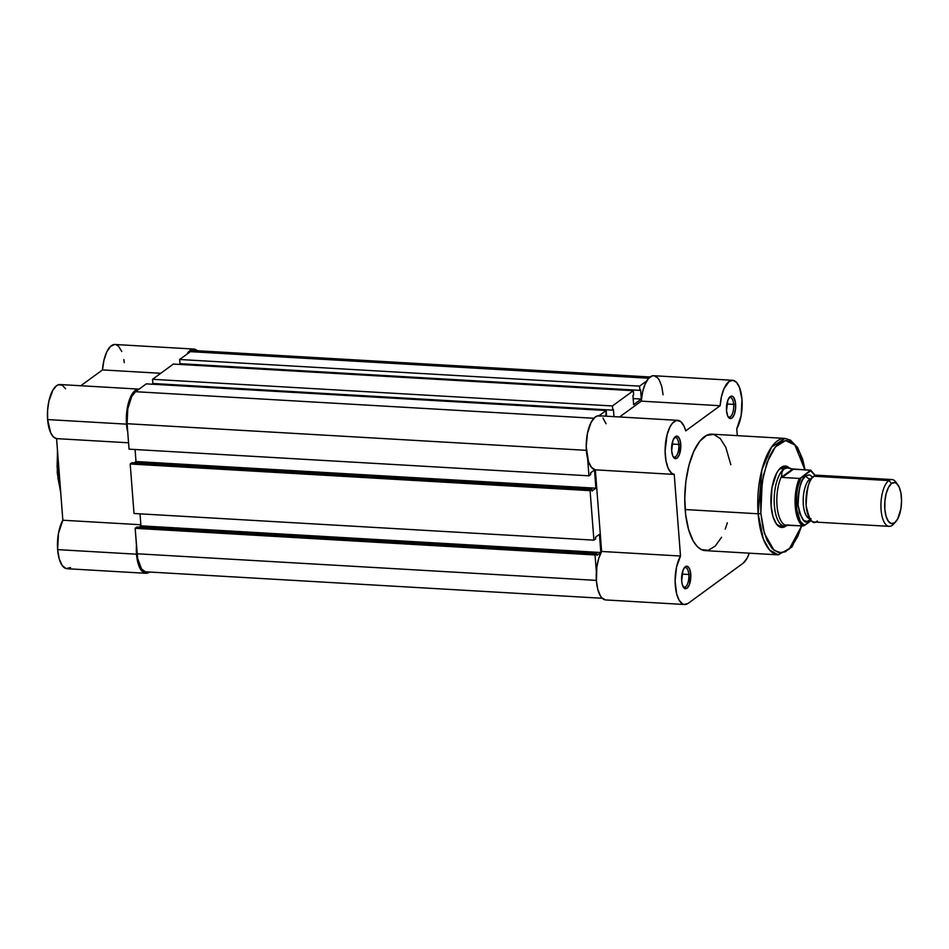 <?xml version="1.0" encoding="UTF-8"?>
<svg xmlns="http://www.w3.org/2000/svg" width="949" height="949" viewBox="0 0 949 949"><rect width="100%" height="100%" fill="white"/><g stroke="black" fill="none" stroke-linecap="round" stroke-linejoin="round"><path stroke-width="1.42" d="M57.391 472.697L58.138 473.195L57.913 456.113A58.316 23.666 93.3 0 0 58.138 473.195L59.241 473.266L58.138 473.195A58.316 23.666 93.3 0 0 60.428 488.782L58.138 473.195L57.391 472.697M65.552 388.746L62.195 385.175L58.411 384.76L56.489 385.78L52.895 390.086L48.885 401.142L47.604 410.276L47.628 419.577L126.502 424.144L127.747 432.103A27.106 10.997 -86.7 0 1 126.502 424.144L47.628 419.577A27.106 10.997 93.3 0 0 56.572 438.628L62.848 520.23L58.447 533.468L57.64 549.625A27.106 10.997 93.3 0 0 66.988 568.712L145.861 573.291A27.106 10.997 -86.7 0 1 136.514 554.192L57.64 549.625L59.229 558.914L62.243 565.58L66.216 568.605L70.546 567.526M139.206 389.137L137.285 389.339L133.512 392.139L128.862 401.546L126.478 414.843L126.502 424.144A27.106 10.997 -86.7 0 1 138.993 389.114L60.107 384.547A27.106 10.997 93.3 0 0 47.628 419.577L50.7 432.886L53.405 436.908L56.572 438.628L62.848 520.23L140.855 524.75L62.848 520.23A27.106 10.997 93.3 0 0 57.64 549.625L136.514 554.192L138.103 563.481L141.116 570.147L145.09 573.172L149.42 572.093A27.106 10.997 -86.7 0 1 145.861 573.291M56.572 438.628L128.566 442.792L56.572 438.628M136.514 554.192L136.454 545.367A27.106 10.997 -86.7 0 0 136.514 554.192M186.787 354.357L189.337 351.059L192.078 349.315L194.818 349.22L197.404 350.81M124.236 362.648L123.856 359.529M121.78 351.498L118.53 346.231L115.944 344.653M114.58 344.487L110.464 346.492L106.751 351.96L103.963 360.157L102.492 369.92L80.819 385.745L102.492 369.92L160.749 373.301L102.492 369.92A27.106 10.997 93.3 0 1 114.971 344.487L193.857 349.066A27.106 10.997 -86.7 0 1 197.333 350.727M57.533 450.656L57.094 467.288M57.913 477.928L60.736 492.187M186.858 354.238A27.106 10.997 -86.7 0 1 193.857 349.066M650.101 376.978L193.774 350.525A25.647 10.403 93.3 0 0 190.405 351.652L179.669 359.493L179.99 363.681L639.887 390.347L639.567 386.148L179.669 359.493L179.99 363.681L639.887 390.347L639.567 386.148L646.755 380.893L639.567 386.148L179.669 359.493L190.405 351.652L648.736 378.224L190.405 351.652L194.498 350.632M145.221 571.713L141.46 568.854L137.664 558.392L135.149 528.308L136.917 527.015L596.814 553.67L595.047 554.963L135.149 528.308L136.917 527.015L596.814 553.67L595.047 554.963L596.352 572.033L595.047 554.963L135.149 528.308L137.107 553.765L596.375 580.385L137.107 553.765A25.647 10.403 93.3 0 0 145.944 571.82L602.283 598.273M596.814 553.67L596.945 555.355L600.836 552.508L596.945 555.355L596.814 553.67M139.159 527.146L140.938 525.853L600.836 552.508L140.938 525.853L140.013 513.836L140.938 525.853L139.159 527.146M599.436 534.334L600.836 552.508L599.436 534.334L595.545 537.17L595.675 538.854L595.545 537.17L599.436 534.334M595.675 538.854L593.908 540.147L134.011 513.492L593.908 540.147L590.088 490.645L130.191 463.99L134.011 513.492L130.191 463.99L131.97 462.697L591.868 489.352L590.088 490.645L130.191 463.99L131.97 462.697L591.868 489.352L591.998 491.024L595.889 488.189L591.998 491.024L591.868 489.352L590.088 490.645L593.908 540.147L595.675 538.854M134.212 462.827L135.992 461.534L595.889 488.189L594.489 470.004L590.598 472.851L590.717 474.524L590.598 472.851L594.489 470.004L595.889 488.189L135.992 461.534L135.066 449.506L135.992 461.534L134.212 462.827M590.717 474.524L588.949 475.817L129.052 449.162L588.949 475.817L587.645 458.758L588.949 475.817L590.717 474.524M586.375 450.336L127.095 423.717L129.052 449.162L127.095 423.717L586.375 450.336M135.541 391.7A25.647 10.403 93.3 0 0 127.095 423.717L127.795 408.841L131.733 396.457L135.541 391.7L146.276 383.871L606.174 410.526L598.973 415.781L606.174 410.526L146.276 383.871L135.541 391.7L593.872 418.272L135.541 391.7M606.494 414.713L606.174 410.526L605.853 416.172L606.494 414.713M613.991 416.647L613.457 409.636L612.746 410.158L613.457 409.636L613.991 416.647M153.608 383.538L153.655 384.298L153.608 383.538M152.848 383.491L612.746 410.158L612.425 405.958L152.528 379.303L152.848 383.491L612.746 410.158L612.425 405.958L152.528 379.303L173.406 364.06L633.303 390.715L612.425 405.958L633.303 390.715L173.406 364.06L152.528 379.303L152.848 383.491M633.635 394.903L633.303 390.715L633.635 394.903L632.924 395.425L633.635 404.654L632.924 395.425L633.635 394.903M633.635 404.654L641.299 399.054L633.161 398.58L641.299 399.054L640.587 389.825L639.887 390.347L640.587 389.825L641.299 399.054L633.635 404.654M180.737 363.728L180.796 364.487L180.737 363.728M683.09 586.624A9.822 3.986 93.3 0 0 687.29 584.442A9.822 3.986 93.3 0 0 688.82 574.489L690.742 574.133A11.281 4.579 -86.7 0 1 688.713 586.126A11.281 4.579 -86.7 0 1 683.588 587.431A11.281 4.579 -86.7 0 1 681.655 580.764L682.319 584.643L684.371 588.25L687.029 588.226L689.413 584.56L690.742 574.133L689.52 568.712L687.171 566.233L684.502 567.538L682.995 570.337L681.655 580.764A11.281 4.579 -86.7 0 1 684.763 567.241A11.281 4.579 -86.7 0 1 690.742 574.133L688.82 574.489A9.822 3.986 -86.7 0 1 684.3 587.182A9.822 3.986 -86.7 0 1 683.09 586.624M727.954 416.528A9.822 3.986 93.3 0 0 732.142 414.345A9.822 3.986 93.3 0 0 733.672 404.393L735.605 404.037A11.281 4.579 -86.7 0 1 733.565 416.018A11.281 4.579 -86.7 0 1 728.441 417.323A11.281 4.579 -86.7 0 1 726.519 410.668L727.741 416.089L729.223 418.153L731.893 418.118L734.277 414.464L735.57 408.414L735.356 401.996L733.684 397.394L732.035 396.136L730.232 396.587L727.847 400.241L726.519 410.668A11.281 4.579 -86.7 0 1 729.615 397.145A11.281 4.579 -86.7 0 1 735.605 404.037L733.672 404.393A9.822 3.986 -86.7 0 1 729.152 417.074A9.822 3.986 -86.7 0 1 727.954 416.528M673.09 456.576A9.822 3.986 93.3 0 0 677.278 454.393A9.822 3.986 93.3 0 0 678.808 444.44L680.741 444.085A11.281 4.579 -86.7 0 1 678.701 456.078A11.281 4.579 -86.7 0 1 673.576 457.382A11.281 4.579 -86.7 0 1 671.655 450.716L672.877 456.149L674.359 458.201L677.028 458.177L679.413 454.512L680.741 444.085L679.508 438.663L677.171 436.184L675.368 436.635L672.983 440.289L671.655 450.716A11.281 4.579 -86.7 0 1 674.751 437.192A11.281 4.579 -86.7 0 1 680.741 444.085L678.808 444.44A9.822 3.986 -86.7 0 1 674.288 457.133A9.822 3.986 -86.7 0 1 673.09 456.576M780.469 525.924A29.3 11.898 -86.7 0 1 775.867 523.219A29.3 11.898 93.3 0 0 782.498 525.616M785.855 526.043A30.771 12.491 -86.7 0 1 776.365 523.943A30.771 12.491 -86.7 0 1 771.11 505.781L772.913 516.339L776.341 523.907L780.849 527.336L785.855 526.043M805.108 469.885L802.629 459.162L797.551 447.513L790.529 440.158L785.001 438.414L712.011 434.179A58.316 23.666 93.3 0 0 685.154 509.542L758.144 513.777A58.316 23.666 -86.7 0 1 785.001 438.414L771.561 447.098L761.893 469.802L758.144 513.777A2.052 0.593 -4.4 0 0 760.849 513.279L762.213 481.582L767.029 462.483L775.345 446.92L785.57 440.573L794.871 444.951L804.882 469.874M600.409 416.125L597.68 415.864L594.928 417.275L591.132 422.305L587.478 433.254L586.221 446.54L588.439 461.511L591.488 467.382L595.343 469.85L601.63 551.464A27.106 10.997 93.3 0 0 596.447 581.322A27.106 10.997 93.3 0 0 605.759 599.946L684.632 604.513A27.106 10.997 -86.7 0 0 688.191 603.327L743.055 563.267L747.077 558.249L749.259 553.172A27.106 10.997 -86.7 0 1 743.055 563.267L688.191 603.327L684.359 604.489L682.485 603.849L679.152 600.231L676.649 593.884L675.107 580.978L676.518 567.134L680.504 556.031L674.229 474.429L671.584 473.183L668.215 468.379L665.949 460.668L665.107 451.119L667.076 434.749L670.006 426.872L672.473 423.147L676.554 420.431L680.587 421.463L684.015 426.077L685.712 430.858L720.137 405.721L721.465 396.611L723.945 388.782L729.129 381.439L732.972 380.324L736.578 382.447L739.532 387.548L741.976 399.387A27.106 10.997 -86.7 0 1 736.756 428.77L737.29 435.65L736.756 428.77L741.169 415.532L741.976 399.387A27.106 10.997 -86.7 0 0 732.628 380.288L653.754 375.721A27.106 10.997 93.3 0 0 641.263 401.154L619.59 416.967L641.263 401.154L720.137 405.721A27.106 10.997 -86.7 0 1 732.628 380.288M671.987 444.049L678.808 444.44L671.987 444.049M681.987 574.098L688.82 574.489L681.987 574.098M726.851 403.989L733.672 404.393L726.851 403.989M663.09 394.808L661.761 386.468L659.282 380.086L657.704 377.88L654.086 375.757L652.177 375.899L648.392 378.615L645.059 384.215L642.592 392.044L641.263 401.154L720.137 405.721L685.712 430.858A27.106 10.997 -86.7 0 0 677.764 420.348A27.106 10.997 -86.7 0 0 665.249 446.267A27.106 10.997 -86.7 0 0 674.229 474.429L595.343 469.85L674.229 474.429L680.504 556.031L601.63 551.464L598.724 558.38L596.85 567.039L596.423 580.99L597.775 589.305L600.266 595.664L601.856 597.846L605.474 599.922M606.055 423.74L602.947 418.046M730.825 464.737L725.771 447.228L720.22 438.509L713.66 434.428L706.673 435.33L699.852 441.166L693.79 451.404L688.998 465.164L685.902 481.285L684.763 498.355L685.688 514.916L688.583 529.542L693.197 540.966L697.041 546.304L701.335 549.566L708.251 550.337L715.19 546.114L721.572 537.264M725.238 529.151L727.361 522.84M801.858 525.912L791.857 547.17L778.251 554.857A58.316 23.666 -86.7 0 1 758.144 513.777L685.154 509.542A58.316 23.666 93.3 0 0 705.261 550.622L778.251 554.857L769.52 549.969L763.34 539.068L758.144 513.777A2.052 0.593 175.6 0 0 760.849 513.279L760.624 496.979L763.364 475.461L769.176 457.181L772.972 450.158L777.16 444.927L781.608 441.688L786.116 440.561L790.529 441.593L794.681 444.737L800.043 453.159L804.906 470.052M801.632 525.9L797.824 536.304L791.964 546.185L785.392 551.808L778.643 552.686L772.32 548.747L766.958 540.325L763.02 528.154L760.849 513.279L764.384 533.362L774.087 550.384L781.359 552.911L789.2 549.151L801.632 525.9M789.224 467.916L786.152 466.149L783.696 466.173L778.868 469.708L776.673 473.077L771.94 487.952L771.11 505.781A30.771 12.491 -86.7 0 1 779.556 468.901A30.771 12.491 -86.7 0 1 789.224 467.916M785.843 467.952A29.3 11.898 93.3 0 0 778.987 469.565A29.3 11.898 -86.7 0 1 783.862 467.406M729.034 397.88A9.822 3.986 -86.7 0 1 730.291 397.477A9.822 3.986 -86.7 0 1 733.672 404.393A9.822 3.986 93.3 0 0 729.034 397.88M684.182 567.988A9.822 3.986 -86.7 0 1 685.439 567.573A9.822 3.986 -86.7 0 1 688.82 574.489A9.822 3.986 93.3 0 0 684.182 567.988M674.17 437.94A9.822 3.986 -86.7 0 1 675.427 437.525A9.822 3.986 -86.7 0 1 678.808 444.44A9.822 3.986 93.3 0 0 674.17 437.94M677.764 420.348L598.89 415.769A27.106 10.997 93.3 0 0 586.363 441.7A27.106 10.997 93.3 0 0 595.343 469.85L601.63 551.464L680.504 556.031A27.106 10.997 -86.7 0 0 675.332 585.889A27.106 10.997 -86.7 0 0 684.632 604.513M819.877 476.576L813.862 476.232C809.307 478.213 806.733 487.964 806.14 505.497C809.224 520.349 812.937 525.509 817.303 520.977M809.426 518.652A20.51 8.327 -86.7 0 1 803.186 499.993A20.51 8.327 -86.7 0 1 810.066 478.794A20.51 8.327 93.3 0 0 803.186 499.993A20.51 8.327 93.3 0 0 809.426 518.652M891.882 479.542L816.935 475.2A23.44 9.514 93.3 0 0 813.862 476.232L888.798 480.574A23.44 9.514 -86.7 0 1 891.882 479.542A23.44 9.514 -86.7 0 1 896.912 483.765M894.658 522.733A23.44 9.514 -86.7 0 1 892.238 525.319A23.44 9.514 93.3 0 0 893.519 524.156L895.761 521.725A20.593 8.351 -86.7 0 1 894.634 522.745L892.238 525.319L894.634 522.745L891.348 523.563L888.335 521.274L886.046 516.209L884.836 509.15L884.883 501.167L886.188 493.48L888.561 487.264L891.609 483.444A20.593 8.351 -86.7 0 1 897.896 484.892A20.593 8.351 -86.7 0 1 901.467 503.575A20.593 8.351 -86.7 0 1 895.761 521.725M897.896 484.892L895.951 482.222A23.44 9.514 93.3 0 0 888.798 480.574L891.609 483.444L894.895 482.626L896.473 483.397L899.178 487.145L900.957 493.326L901.55 501.001L900.862 508.984L897.695 518.937L894.634 522.745A20.593 8.351 -86.7 0 1 884.836 509.15A20.593 8.351 -86.7 0 1 891.609 483.444L888.798 480.574A23.44 9.514 93.3 0 0 881.087 509.838A23.44 9.514 93.3 0 0 892.238 525.319A23.44 9.514 -86.7 0 1 889.166 526.351A23.44 9.514 -86.7 0 1 880.933 506.161A23.44 9.514 -86.7 0 1 888.798 480.574L813.862 476.232A23.44 9.514 93.3 0 0 805.986 501.819A23.44 9.514 93.3 0 0 814.23 522.009L889.166 526.351M810.339 519.589L809.283 520.515A4.757 4.128 53.9 0 1 810.043 519.174A4.757 4.128 -126.1 0 0 809.283 520.515C804.918 525.046 801.205 519.874 798.121 505.034C798.714 487.501 801.276 477.75 805.843 475.769A4.757 4.128 -126.1 0 0 810.066 478.794A4.757 4.128 53.9 0 1 805.843 475.769L802.356 480.099L799.675 487.193L798.18 495.947L798.121 505.034L799.497 513.065L803.756 520.574L807.409 521.428L811.087 518.735M785.997 526.007A29.3 11.898 93.3 0 0 786.27 525.924A29.3 11.898 -86.7 0 1 784.479 526.149A29.3 11.898 -86.7 0 1 774.182 500.918A29.3 11.898 -86.7 0 1 784.016 468.925A29.3 11.898 93.3 0 0 774.218 502.756A29.3 11.898 93.3 0 0 785.997 526.007L788.322 524.868L786.187 525.936L785.274 525.188A28.577 11.59 -86.7 0 1 776.994 505.426A28.577 11.59 -86.7 0 1 781.513 476.327L782.023 471.807L784.016 468.925L787.338 467.928L791.727 468.877L789.366 467.964A29.3 11.898 93.3 0 0 784.016 468.925L782.023 471.807L781.478 477.181L792.534 469.103L787.338 467.928L784.016 468.925L780.007 468.699L784.016 468.925A29.3 11.898 -86.7 0 1 787.872 467.643A29.3 11.898 -86.7 0 1 790.149 468.332M786.187 525.936L785.155 524.999L785.843 524.987L803.495 525.924L811.229 520.574L804.515 525.461L800.339 521.381L796.804 509.886L796.555 494.809L797.718 487.359L800.861 477.916L810.6 470.811L815.132 475.508M813.02 477.442L809.58 474.832L805.843 475.769M800.304 478.225L810.565 470.206L793.459 469.209L782.178 477.442L781.478 477.181L782.178 477.442L793.459 469.209L792.534 469.103L781.478 477.181L781.513 476.327A28.577 11.59 93.3 0 0 776.994 505.426A28.577 11.59 93.3 0 0 785.274 525.188L802.949 525.971A28.577 11.59 -86.7 0 1 795.262 506.493A28.577 11.59 -86.7 0 1 799.295 478.438L799.449 478.438M782.178 477.442L799.295 478.438L782.178 477.442M791.727 468.877L810.565 470.206L810.6 470.811M800.861 477.916L799.295 478.438A28.577 11.59 93.3 0 0 795.262 506.493A28.577 11.59 93.3 0 0 802.949 525.971L804.515 525.461A27.687 11.234 -86.7 0 1 796.413 506.28A27.687 11.234 -86.7 0 1 800.861 477.916M60.76 492.982L57.272 472.887L57.462 450.134M778.002 525.782L784.479 526.149M787.872 467.643L781.395 467.264M815.31 475.449L810.826 470.265"/></g></svg>
